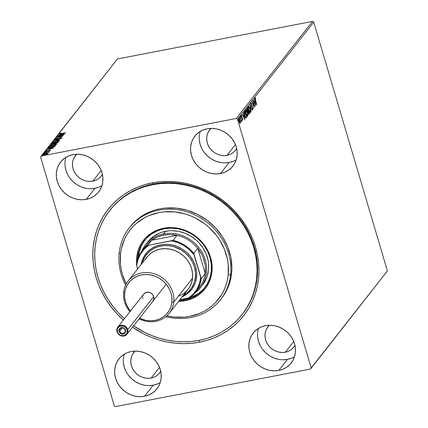 <?xml version="1.0" encoding="UTF-8"?>
<svg xmlns="http://www.w3.org/2000/svg" width="428" height="428" viewBox="0 0 428 428"><rect width="100%" height="100%" fill="white"/><g stroke="black" fill="none" stroke-linecap="round" stroke-linejoin="round"><path stroke-width="0.64" d="M242.355 314.2A84.188 76.109 -141.9 0 0 242.58 222.474A84.188 76.109 -141.9 0 0 153.336 184.019L152.293 182.879A86.124 77.864 38.1 0 1 255.537 247.202A86.124 77.864 38.1 0 1 199.48 342.181L199.464 340.292L199.48 342.181L207.173 340.297L214.567 337.66L221.586 334.3L228.167 330.25L234.239 325.548L239.755 320.24L244.656 314.377L248.893 308.01L252.424 301.21L255.222 294.036L257.255 286.557L258.501 278.847L258.956 270.983L258.608 263.033L257.463 255.083L255.537 247.202L252.841 239.466L249.401 231.955L245.255 224.737L240.445 217.884L235.009 211.464L229.007 205.531L222.49 200.149L215.525 195.371L208.179 191.236L200.518 187.785L192.627 185.056L184.57 183.077L176.432 181.863L168.284 181.419L160.216 181.761L152.293 182.879L144.6 184.768L137.211 187.4L130.192 190.76L123.612 194.81L117.534 199.512L112.018 204.819L107.123 210.688L102.886 217.049L99.35 223.855L96.557 231.029L94.524 238.503L93.272 246.212L92.823 254.082L93.165 262.027L94.31 269.982L96.241 277.863L98.938 285.594L102.372 293.105L106.519 300.322L111.334 307.176L116.769 313.601L123.344 320.042A86.124 77.864 38.1 0 1 94.449 238.851A86.124 77.864 38.1 0 1 152.293 182.879L153.336 184.019A84.188 76.109 38.1 0 1 242.457 222.287A84.188 76.109 38.1 0 1 242.612 313.879L242.141 314.478M224.668 162.891L229.157 162.48L220.474 173.543A24.193 21.871 38.1 0 1 194.863 162.544A24.193 21.871 38.1 0 1 194.82 136.227A24.193 21.871 38.1 0 1 207.222 128.796L202.979 130.064L199.159 132.145L195.906 134.959L193.338 138.394L191.562 142.315L190.642 146.585L190.61 151.025L191.471 155.476L193.194 159.756L195.714 163.71L198.924 167.177L202.712 170.034L206.927 172.163L211.405 173.484L215.98 173.95L220.474 173.543L224.711 172.27L228.531 170.189L231.789 167.38L234.351 163.945L236.133 160.019L237.053 155.749L237.08 151.309L236.219 146.863L234.496 142.578L231.981 138.629L228.766 135.157L224.978 132.3L220.768 130.171L216.284 128.849L211.71 128.384L207.222 128.796A24.193 21.871 38.1 0 1 232.827 139.79A24.193 21.871 38.1 0 1 232.875 166.107A24.193 21.871 38.1 0 1 220.474 173.543L229.157 162.48A24.193 21.871 -141.9 0 0 236.208 159.788M148.751 385.617L153.24 385.211L144.557 396.269A24.193 21.871 38.1 0 1 118.947 385.275A24.193 21.871 38.1 0 1 118.904 358.953A24.193 21.871 38.1 0 1 131.3 351.522L127.063 352.79L123.243 354.871L119.99 357.685L117.422 361.12L115.646 365.047L114.725 369.31L114.693 373.751L115.555 378.202L117.277 382.482L119.797 386.436L123.007 389.908L126.795 392.76L131.011 394.889L135.489 396.216L140.063 396.681L144.557 396.269L148.794 394.996L152.614 392.915L155.872 390.106L158.435 386.671L160.216 382.744L161.137 378.48L161.163 374.035L160.302 369.589L158.579 365.309L156.065 361.355L152.85 357.883L149.062 355.031L144.851 352.897L140.368 351.575L135.794 351.11L131.3 351.522A24.193 21.871 38.1 0 1 156.91 362.516A24.193 21.871 38.1 0 1 156.958 388.838A24.193 21.871 38.1 0 1 144.557 396.269L153.24 385.211A24.193 21.871 -141.9 0 0 160.286 382.514M282.988 359.782L287.482 359.37L278.794 370.429A24.193 21.871 38.1 0 1 253.183 359.434A24.193 21.871 38.1 0 1 253.141 333.112A24.193 21.871 38.1 0 1 265.542 325.681L261.305 326.955L257.485 329.036L254.227 331.844L251.659 335.279L249.882 339.206L248.962 343.47L248.93 347.916L249.797 352.362L251.52 356.647L254.034 360.595L257.249 364.067L261.032 366.919L265.248 369.054L269.731 370.375L274.305 370.841L278.794 370.429L283.031 369.161L286.851 367.08L290.109 364.265L292.672 360.831L294.453 356.904L295.374 352.64L295.406 348.199L294.539 343.748L292.816 339.468L290.302 335.515L287.086 332.048L283.304 329.191L279.088 327.062L274.605 325.735L270.031 325.275L265.542 325.681A24.193 21.871 38.1 0 1 291.147 336.681A24.193 21.871 38.1 0 1 291.195 362.998A24.193 21.871 38.1 0 1 278.794 370.429L287.482 359.37A24.193 21.871 -141.9 0 0 294.528 356.674M90.431 188.732L94.92 188.32L86.237 199.378A24.193 21.871 38.1 0 1 60.626 188.384A24.193 21.871 38.1 0 1 60.583 162.062A24.193 21.871 38.1 0 1 72.979 154.631L68.742 155.904L64.922 157.986L61.669 160.794L59.101 164.229L57.325 168.156L56.4 172.425L56.373 176.866L57.234 181.311L58.957 185.597L61.477 189.545L64.687 193.017L68.475 195.874L72.69 198.004L77.168 199.325L81.743 199.79L86.237 199.378L90.474 198.111L94.294 196.029L97.547 193.215L100.115 189.781L101.891 185.854L102.816 181.59L102.843 177.149L101.982 172.698L100.259 168.418L97.745 164.464L94.529 160.998L90.741 158.141L86.526 156.011L82.048 154.69L77.473 154.224L72.979 154.631A24.193 21.871 38.1 0 1 98.59 165.631A24.193 21.871 38.1 0 1 98.633 191.947A24.193 21.871 38.1 0 1 86.237 199.378L94.92 188.32A24.193 21.871 -141.9 0 0 101.966 185.624M227.038 155.321L235.437 144.627L227.038 155.321A16.451 14.873 38.1 0 1 209.624 147.847A16.451 14.873 38.1 0 1 209.592 129.946A16.451 14.873 38.1 0 1 211.031 128.389L208.586 131.423L207.377 134.092L206.751 136.992L206.729 140.01L207.318 143.038L208.489 145.948L210.202 148.634L212.384 150.993L214.963 152.935L217.825 154.385L220.875 155.284L223.983 155.599L227.038 155.321A16.451 14.873 38.1 0 0 235.47 150.271A16.451 14.873 38.1 0 0 236.641 148.505L234.731 151.132L232.516 153.042L229.922 154.46L227.038 155.321M92.801 181.162L101.201 170.467L92.801 181.162A16.451 14.873 38.1 0 1 75.387 173.682A16.451 14.873 38.1 0 1 75.355 155.787A16.451 14.873 38.1 0 1 76.794 154.23L74.349 157.258L73.14 159.928L72.514 162.833L72.493 165.85L73.081 168.873L74.253 171.789L75.965 174.474L78.147 176.834L80.721 178.776L83.588 180.225L86.633 181.124L89.746 181.44L92.801 181.162A16.451 14.873 38.1 0 0 101.233 176.106A16.451 14.873 38.1 0 0 102.404 174.34L100.494 176.967L98.279 178.883L95.679 180.295L92.801 181.162M285.358 352.212L293.758 341.517L285.358 352.212A16.451 14.873 38.1 0 1 267.944 344.733A16.451 14.873 38.1 0 1 267.912 326.837A16.451 14.873 38.1 0 1 269.351 325.28L266.906 328.308L265.697 330.978L265.071 333.877L265.05 336.9L265.638 339.923L266.81 342.839L268.522 345.524L270.705 347.884L273.283 349.826L276.146 351.276L279.195 352.174L282.303 352.49L285.358 352.212A16.451 14.873 38.1 0 0 293.79 347.156A16.451 14.873 38.1 0 0 294.962 345.391L293.052 348.018L290.837 349.933L288.242 351.345L285.358 352.212M151.121 378.047L159.521 367.352L151.121 378.047A16.451 14.873 38.1 0 1 133.707 370.573A16.451 14.873 38.1 0 1 133.675 352.677A16.451 14.873 38.1 0 1 135.114 351.115L132.669 354.149L131.46 356.818L130.834 359.718L130.813 362.741L131.401 365.763L132.573 368.674L134.285 371.365L136.468 373.724L139.041 375.666L141.909 377.111L144.958 378.01L148.067 378.331L151.121 378.047A16.451 14.873 38.1 0 0 159.553 372.997A16.451 14.873 38.1 0 0 160.725 371.231L158.815 373.858L156.6 375.773L154.005 377.186L151.121 378.047M387.404 270.919L311.177 367.978L237.481 119.187L313.703 22.122L387.404 270.919L310.546 369.048L387.404 270.919L313.703 22.122L237.481 119.187L311.177 367.978L310.546 369.048L115.453 406.6L310.546 369.048L387.404 270.919M240.397 122.076L239.782 119.514L238.974 118.476L238.701 119.861L239.322 122.381L240.124 123.398L240.397 122.076L240.049 120.284L238.845 118.572L239.038 121.568L239.653 123.023L240.247 123.307L240.397 122.076M240.429 116.662L241.397 121.825L241.446 120.744L241.783 121.242L240.429 116.662L241.28 121.777L241.446 120.744L241.783 121.242L240.429 116.662M242.762 120.108L242.612 118.396L241.579 116.7L241.563 115.881L241.895 116.122L241.601 115.309L241.322 116.304L242.537 118.77L242.302 119.797L242.762 120.108L242.665 118.572L241.617 116.833L241.847 115.597L241.381 115.341L241.483 117.031L242.537 118.77L242.302 119.797L242.762 120.108L242.302 119.797M244.393 111.617L244.104 112.58L244.383 114.693L245.201 117.138L246.036 118.005L246.662 117.352L244.805 111.087L244.393 111.617L244.613 115.544L245.897 118.016L246.662 117.352L244.805 111.087L244.393 111.617M247.464 107.701L246.972 108.525L247.047 109.803L248.877 114.431L249.321 113.966L247.464 107.701L247.106 108.156L247.213 110.472L247.967 111.713L248.197 113.26L249.069 114.287L249.321 113.966L247.464 107.701M249.872 104.635L251.134 111.66L250.31 106.165L252.301 110.173L249.872 104.635L251.134 111.66L250.31 106.165L252.301 110.173L249.872 104.635M252.991 100.666L254.371 105.331L252.097 101.805L253.954 108.07L252.707 103.223L254.986 106.759L252.991 100.666L254.371 105.331L252.097 101.805L253.954 108.07L252.707 103.223L254.986 106.759L252.991 100.666M255.559 100.286L255.222 98.568L255.703 98.649L255.634 98.076L255.083 97.782L254.992 98.74L256.656 104.625L255.382 100.318L255.275 98.424L255.703 98.649L255.634 98.076L255.083 97.782L255.404 100.398L256.795 104.453L255.559 100.286M255.853 105.646L254.574 98.654L254.831 101.088L254.334 101.725L253.403 100.141L255.832 105.679L254.574 98.654L254.831 101.088L254.334 101.725L253.403 100.141L255.853 105.646M251.584 106.337L251.974 106.31L251.231 105.641L251.161 103.662L250.835 103.726L251.75 104.352L251.766 103.892L250.958 103.03L250.931 104.593L252.59 107.749L252.75 108.921L252.236 108.487L252.242 109.012L252.868 109.664L252.707 107.519L251.118 104.587L251.161 103.662L251.75 104.352L251.766 103.892L250.958 103.03L251.086 105.208L252.659 107.963L252.606 109.573M250.038 108.707L248.775 106.246L248.304 106.438L248.16 107.556L248.845 111.045L250.155 113.019L250.551 111.644L250.118 108.99L248.379 106.321L248.668 110.488L250.343 112.89L250.038 108.707M247.379 112.093L246.116 109.632L245.645 109.825L245.501 110.938L246.186 114.431L247.496 116.405L247.892 115.03L247.459 112.377L245.72 109.707L246.009 113.875L247.684 116.277L247.379 112.093M244.805 119.717L243.521 112.725L243.783 115.159L243.281 115.795L242.355 114.212L244.784 119.749L243.521 112.725L243.783 115.159L243.281 115.795L242.355 114.212L244.805 119.717M240.996 116.55L240.702 116.218L240.894 117.154L240.723 116.175M239.942 117.893L239.648 117.561L239.841 118.497L239.669 117.518M238.219 120.086L237.915 119.819L238.123 120.685L237.952 119.706M41.227 156.017L117.454 58.952L312.547 21.4L236.32 118.46L41.227 156.017L236.32 118.46L237.481 119.187L236.32 118.46L312.547 21.4L313.703 22.122L312.547 21.4L117.454 58.952L40.596 157.081L114.297 405.878L40.596 157.081L41.227 156.017M47.904 153.518L47.519 153.187L46.026 153.331L43.164 154.428L43.249 154.711L43.164 154.428L45.02 154.615L46.78 154.134L47.904 153.518L47.519 153.187L45.614 153.417L43.105 154.567L46.347 154.283L47.834 153.588L47.519 153.187L48.011 153.871M49.086 152.01L48.573 151.849L48.669 152.175L48.573 151.849L49.38 151.544L44.667 152.603L48.824 152.175L49.097 151.919L48.573 151.849L49.38 151.544L44.667 152.603L49.108 151.94M50.418 150.319L48.728 150.405L46.893 151.282L46.283 151.068L46.952 150.736L46.604 150.715L45.753 151.362L49.364 150.383L49.899 150.619L49.188 150.752L50.418 150.319L49.685 150.18L46.85 151.143L46.278 151.148L46.952 150.736L46.604 150.715L45.678 151.239L46.738 151.314L49.466 150.367L49.862 150.399L49.498 150.779L50.45 150.223M48.808 147.831L48.771 147.382L48.722 147.794L49.595 147.874L53.372 147.082L55.447 145.643L49.183 146.852L48.872 147.74L49.29 147.211L49.183 146.852L48.642 147.703M51.483 143.92L52.842 144.113L55.891 143.407L58.106 142.262L51.842 143.466L51.446 144.124L52.227 144.209L56.603 143.236L58.106 142.262L51.842 143.466L52.141 143.787L51.842 143.466L51.43 144.086M54.249 140.4L59.92 139.951L55.752 140.122L61.086 138.463L54.228 140.427L59.92 139.951L55.752 140.122L61.086 138.463L54.249 140.4M57.368 136.43L62.028 135.532L56.475 137.57L62.739 136.361L58.203 137.088L63.772 135.05L57.368 136.43L62.028 135.532L56.475 137.57L62.739 136.361L58.203 137.088L63.772 135.05L57.368 136.43M59.348 133.739L61.215 133.734L65.58 132.744L60.46 133.713L59.968 133.654L60.819 133.167L60.407 133.167L59.348 133.739L59.861 133.953L65.441 132.915L61.455 133.686L59.99 133.611L60.819 133.167L60.407 133.167L59.305 133.862M64.639 133.937L58.952 134.413L60.626 134.456L60.123 135.093L57.78 135.906L64.617 133.969L58.952 134.413L60.626 134.456L60.123 135.093L57.78 135.906L64.639 133.937M55.223 138.988L56.539 139.143L60.546 137.773L61.225 138.073L60.396 138.372L61.798 137.73L60.658 137.607L56.726 139.1L55.875 138.849L56.994 138.212L55.223 138.988L56.838 139.079L60.813 137.736L61.161 137.853L60.396 138.372L61.835 137.645L60.145 137.725L56.501 138.998L55.875 138.849L56.994 138.212L55.33 138.886L55.287 139.469M52.644 142.273L52.751 142.631L52.644 142.273L55.255 142.513L59.241 140.994L56.598 140.764L53.853 141.556L52.564 142.46L54.174 142.679L57.582 141.882L59.299 140.892L58.599 140.555L56.598 140.764L52.569 142.492M50.707 145.927L51.13 145.172L53.575 144.37L55.934 144.509L56.02 144.798L55.934 144.509L52.735 145.723L50.632 145.531L53.805 144.327L56.576 144.38L53.939 144.15L50.6 145.21L50.001 145.985L52.039 145.996L54.923 145.269L56.582 144.375L56.127 143.952L53.939 144.15L49.91 145.878M53.591 148.008L47.899 148.484L49.573 148.527L49.07 149.163L46.732 149.977L53.57 148.04L47.899 148.484L49.573 148.527L49.07 149.163L46.732 149.977L53.591 148.008M45.684 151.785L45.138 152.111L46.09 151.833M44.63 153.128L44.084 153.454L45.036 153.176M42.907 155.321L42.361 155.642L43.314 155.364M115.453 406.6L114.297 405.878L115.453 406.6M132.477 327.211L143.599 333.829L151.255 337.275L159.152 340.003L167.204 341.983L175.346 343.203L183.489 343.641L191.562 343.299L199.48 342.181A86.124 77.864 38.1 0 1 132.477 327.211M111.227 208.596A84.188 76.109 -141.9 0 0 110.98 208.928A84.188 76.109 -141.9 0 1 111.227 208.596M109.718 210.48L110.189 209.886A84.188 76.109 38.1 0 1 153.336 184.019A84.188 76.109 -141.9 0 0 109.937 210.207M65.056 165.807L65.923 170.253L67.645 174.533M70.16 178.487L73.375 181.959L77.158 184.81L81.374 186.945L85.857 188.267M65.933 157.327A24.193 21.871 -141.9 0 0 71.776 180.386A24.193 21.871 -141.9 0 0 94.92 188.32L99.157 187.052M257.619 336.857L258.48 341.303L260.203 345.583M262.717 349.537L265.932 353.009L269.72 355.861L273.931 357.99L278.414 359.317M258.496 328.378A24.193 21.871 -141.9 0 0 264.338 351.436A24.193 21.871 -141.9 0 0 287.482 359.37L291.719 358.102M123.376 362.693L124.243 367.144L125.966 371.424M128.48 375.377L131.696 378.844L135.478 381.701L139.694 383.83L144.177 385.152M124.254 354.218A24.193 21.871 -141.9 0 0 130.096 377.277A24.193 21.871 -141.9 0 0 153.24 385.211L157.477 383.937M199.293 139.967L200.16 144.413L201.882 148.698M204.397 152.646L207.612 156.118L211.4 158.975L215.61 161.105L220.094 162.426M200.17 131.487A24.193 21.871 -141.9 0 0 206.012 154.551A24.193 21.871 -141.9 0 0 229.157 162.48L233.394 161.212M122.306 389.357L122.167 389.036M122.825 390.181L123.018 389.828M59.604 133.964L59.995 133.75M60.926 133.525L60.278 133.841M60.075 134.028L59.99 133.611M60.177 133.664L59.519 134.028M60.471 135.141L60.626 134.456L60.471 135.141M60.68 134.638L61.049 134.606L60.68 134.638M63.119 134.242L60.862 135.034L61.209 134.403L63.162 134.381L60.824 134.895L61.209 134.403L63.119 134.242M55.453 139.228L55.87 139.004M55.956 139.293L55.875 138.849M60.765 137.966L61.905 138.089M61.29 138.148L61.161 137.853M56.041 138.929L55.437 139.244M61.659 137.875L61.017 137.918M58.465 140.908L59.305 140.785M53.366 142.54L53.484 141.968L55.544 141.149L56.464 140.94L58.679 141.411L58.593 141.122L55.394 142.337L53.291 142.144L56.464 140.94L59.235 140.994M58.615 140.914L58.08 141.486L55.431 142.476L53.5 142.476L53.291 142.144M54.741 143.284L55.164 143.203L54.741 143.284M57.389 142.775L57.737 142.711L57.389 142.775M51.649 144.204L51.949 143.824L51.649 144.204M52.066 144.584L52.334 144.568M54.784 143.428L54.677 143.07L54.698 143.466L54.607 143.155L54.372 143.642L53.019 144.081L52.189 143.717L54.677 143.07L54.784 143.428M57.432 142.915L57.325 142.556L57.261 143L57.186 142.738L56.057 143.369L55.249 143.032L57.325 142.556L57.432 142.915M55.271 143.583L55.319 142.947L57.325 142.556L56.202 143.193L55.249 143.032M52.205 144.284L52.35 143.519L54.677 143.07L53.35 143.856L52.2 143.99L52.189 143.717M50.087 146.023L49.985 145.659L52.596 145.9L56.646 144.172M49.985 145.659L50.092 146.018L50.574 145.643M56.592 144.386L55.806 144.295M50.707 145.568L50.055 146.066M55.956 144.589L52.772 145.862L50.841 145.862L50.632 145.531M48.771 147.382C48.519 147.944 49.306 148.04 51.135 147.665L54.527 146.574L55.447 145.643L49.183 146.852L49.477 147.173L48.803 147.837M54.73 146.162L55.094 146.092L54.73 146.162M54.773 146.301L54.666 145.943L54.773 146.301M49.691 146.9L54.666 145.943L54.682 146.419L54.575 146.06L54.067 146.809L51.317 147.628L49.332 147.526L49.434 147.879L49.691 146.9L54.666 145.943L53.746 146.74L51.451 147.457L49.461 147.617L49.691 146.9M49.648 147.451L49.439 147.885L49.648 147.451L49.439 147.885L49.327 147.51L49.541 147.093M49.418 149.212L49.573 148.527L49.418 149.212M49.627 148.709L50.001 148.677L49.627 148.709M52.072 148.313L49.814 149.105L50.156 148.473L52.109 148.452L49.771 148.965L50.156 148.473L52.072 148.313M49.364 150.383L49.846 150.437M45.807 151.555L46.711 151.073M46.368 151.485L46.283 151.068M49.584 150.57L50.52 150.672M50.167 150.496L49.792 150.538M46.417 151.191L45.94 151.437M45.047 152.031L45.454 152.079M48.664 152.405L48.546 152.09M43.993 153.374L44.4 153.422M47.385 153.54L47.519 153.187M47.856 153.577L47.31 153.54M47.342 153.625L45.191 154.583L43.731 154.321L45.887 153.508L47.342 153.625L45.309 154.412L43.688 154.417L46.187 153.454L47.315 153.449L47.487 153.871M42.27 155.567L42.677 155.61M43.795 154.792L43.731 154.321M254.724 97.852L255.634 98.076L255.307 98.392L254.981 97.835M254.997 98.461L255.388 98.403M254.681 101.276L254.788 101.837L254.681 101.276M254.607 101.875L254.323 102.233L254.607 101.875M255.398 104.148L254.366 102.335L254.965 101.805L255.398 104.148L254.58 102.292L254.965 101.805L255.398 104.148M254.195 105.363L254.318 105.78L254.195 105.363M252.402 102.843L252.648 103.234L252.402 102.843M254.066 105.384L254.371 105.331L254.066 105.384M250.599 103.1L251.407 103.961M251.161 103.662L250.835 103.704M252.713 108.985L252.236 108.487L252.242 109.012L252.9 109.632L252.434 106.898L251.487 106.23M252.285 109.092L252.6 109.006M251.311 103.753L250.888 103.111M252.579 109.632L252.643 108.899M250.187 112.189L249.984 112.96L250.343 112.89L249.963 112.981M248.395 106.305L248.93 106.936M249.941 113.008L250.193 112.093M249.101 107.246L248.203 106.267M249.636 112.42L249.369 112.297M248.518 106.968L248.219 107.027L248.572 106.957L249.899 108.883L250.011 112.345L248.631 110.349L248.572 106.957L248.165 107.102M250.145 112.254L248.679 109.852L248.395 107.701L248.716 106.861L249.604 108.033L250.134 109.825L250.284 111.858L249.786 112.323M247.191 108.054L247.341 108.557L247.191 108.054M246.94 108.883L247.518 108.519L248.208 110.852L247.898 111.141L247.352 110.296L247.518 108.519L248.219 111.526L248.069 111.018L247.47 111.205M247.908 111.74L248.401 111.494L248.994 113.5L248.331 113.078L248.401 111.494L248.962 114.035L249.321 113.966L248.711 114.356L249.069 114.287L248.711 114.356L248.855 113.677L248.379 113.832M247.577 111.205L247.898 111.141L247.175 110.333L247.363 108.723L246.945 108.867M248.85 113.682L248.154 113.11L248.331 111.58L247.93 111.703M248.401 111.494L247.973 111.649L248.401 111.494M247.491 111.21L247.914 111.141M247.518 108.519L247.004 108.787L247.518 108.519M245.495 110.51L246.416 110.467L247.24 112.27L247.486 115.64L246.148 113.698L245.913 110.344L247.427 112.971L247.657 114.881L247.325 116.346L247.684 116.277L247.304 116.368M245.736 109.686L246.271 110.322M247.282 116.389L247.534 115.48M246.442 110.633L245.544 109.648M247.518 115.597L246.924 115.453L245.972 113.736L245.913 110.344L245.506 110.488M246.747 115.71L247.095 115.747M247.486 115.64L246.71 115.683M244.532 111.441L244.682 111.943L244.532 111.441M245.806 118.005L246.196 117.058L246.662 117.352L245.544 118.085M245.897 118.016L246.389 117.7M244.094 112.585L244.859 111.906L246.335 116.887L245.437 117.4L245.886 117.069L245.437 117.4L245.795 117.331L244.57 115.405L244.393 112.725L244.104 112.778L244.709 112.093L244.035 112.794M246.244 116.999L245.656 117.272L244.971 116.052L244.356 113.308L244.859 111.906L244.5 111.976L244.859 111.906L246.335 116.887L245.795 117.331M243.634 115.346L243.735 115.908L243.634 115.346M243.559 115.94L243.27 116.304L243.559 115.94M244.345 118.219L243.318 116.405L243.917 115.876L244.345 118.219L243.532 116.363L243.917 115.876L244.345 118.219M242.585 119.556L242.269 119.3M241.023 115.41L241.488 115.667L241.847 115.597L241.381 115.341M241.847 115.597L241.51 115.87L241.242 115.378M241.563 115.881L241.895 116.122M241.536 116.191L241.205 115.951L241.536 116.191M241.419 117.299L242.414 117.925L242.114 118.112M242.125 118.139L241.563 117.47M240.766 116.844L241.034 117.219M239.712 118.187L239.98 118.561M240.06 122.772L238.995 121.424L239.011 119.134L238.68 119.198L239.231 119.102L239.712 119.877L240.124 122.676L239.177 121.392L239.011 119.134L239.91 120.455L240.055 122.542M239.958 123.366L240.247 123.307L239.958 123.366M238.819 118.604L239.177 119.075M239.247 119.198L238.776 118.572M237.989 120.375L238.262 120.749M127.769 329.608L127.079 329.908A5.227 4.724 38.1 0 1 123.676 335.67A5.227 4.724 38.1 0 1 117.411 331.77L117.031 331.679A5.805 5.248 -141.9 0 0 123.986 336.012A5.805 5.248 -141.9 0 0 127.769 329.608A5.805 5.248 38.1 0 1 126.966 334.231A5.805 5.248 38.1 0 1 121.482 335.927A5.805 5.248 38.1 0 1 117.031 331.679A5.805 5.248 38.1 0 1 117.834 327.056A5.805 5.248 38.1 0 1 123.318 325.36A5.805 5.248 38.1 0 1 127.769 329.608L153.668 296.625L127.769 329.608A5.805 5.248 -141.9 0 0 120.808 325.275A5.805 5.248 -141.9 0 0 117.031 331.679L119.021 334.295L120.749 335.375L123.676 335.67L126.121 334.343L127.057 332.749L127.079 329.908L125.468 327.383L122.772 326.018L119.899 326.28L118.369 327.34L117.433 328.929L117.411 331.77A5.227 4.724 38.1 0 1 120.814 326.008A5.227 4.724 38.1 0 1 127.079 329.908L127.769 329.608M125.083 330.127A2.905 2.627 -141.9 0 0 121.6 327.96A2.905 2.627 -141.9 0 0 119.712 331.16L119.021 331.459A3.483 3.151 38.1 0 1 121.29 327.618A3.483 3.151 38.1 0 1 125.468 330.218L125.083 330.127A2.905 2.627 38.1 0 1 124.682 332.438A2.905 2.627 38.1 0 1 121.937 333.284A2.905 2.627 38.1 0 1 119.712 331.16A2.905 2.627 38.1 0 1 120.113 328.848A2.905 2.627 38.1 0 1 122.857 328.003A2.905 2.627 38.1 0 1 125.083 330.127L125.468 330.218L125.586 331.497L124.826 333.171L123.81 333.877L121.894 334.054L120.097 333.145L119.021 331.459L118.904 330.181L119.663 328.506L120.68 327.8L122.595 327.623L124.393 328.533L125.468 330.218A3.483 3.151 38.1 0 1 123.2 334.059A3.483 3.151 38.1 0 1 119.021 331.459L119.712 331.16L122.264 327.912L119.712 331.16A2.905 2.627 -141.9 0 0 123.194 333.326A2.905 2.627 -141.9 0 0 125.083 330.127M142.733 296.567A5.805 5.248 38.1 0 1 143.733 294.073A5.805 5.248 38.1 0 1 150.276 292.757A5.805 5.248 38.1 0 1 153.871 298.755L153.256 295.593L151.876 293.817L149.955 292.618L146.702 292.292L143.99 293.774M173.773 302.066L171.879 302.296A24.578 22.219 38.1 0 1 139.528 318.229L145.841 320.342L150.49 320.807L155.054 320.39L159.355 319.095L163.234 316.977L166.54 314.115L169.146 310.621L170.949 306.635L171.879 302.296L173.773 302.066A26.129 23.62 38.1 0 1 169.258 313.28A26.129 23.62 38.1 0 1 139.052 318.839A26.129 23.62 -141.9 0 0 173.773 302.066L192.525 278.195L173.773 302.066A26.129 23.62 -141.9 0 0 151.319 273.032A26.129 23.62 -141.9 0 0 123.644 292.212A26.129 23.62 -141.9 0 0 129.919 311.67A26.129 23.62 38.1 0 1 123.644 292.212A26.129 23.62 38.1 0 1 128.159 281.003A26.129 23.62 38.1 0 1 157.6 275.076A26.129 23.62 38.1 0 1 173.773 302.066M124.719 293.025L123.644 292.212L124.719 293.025L125.65 288.691L127.453 284.7L130.059 281.207L133.365 278.344L137.244 276.226L141.545 274.931L146.109 274.514L150.758 274.979L155.311 276.322L159.596 278.484L163.442 281.378L166.711 284.904L169.269 288.916L171.023 293.266L171.906 297.781L171.879 302.296A24.578 22.219 38.1 0 0 150.758 274.979A24.578 22.219 38.1 0 0 124.719 293.025A24.578 22.219 38.1 0 0 130.396 311.054L127.33 306.405L125.575 302.056L124.692 297.54L124.719 293.025M182.216 296.775A29.029 26.247 -141.9 0 0 196.586 277.114L195.403 277.258A28.061 25.37 38.1 0 1 183.312 295.384L187.512 292.485L190.899 288.841L192.279 286.765L194.339 282.207L195.403 277.258L196.586 277.114L195.484 282.234L194.542 284.657L191.931 289.098L188.422 292.864L186.378 294.453L181.793 296.952M169.258 313.28L188.004 289.403A26.129 23.62 -141.9 0 0 192.525 278.195A26.129 23.62 -141.9 0 0 176.352 251.199A26.129 23.62 -141.9 0 0 146.911 257.126L128.159 281.003M145.301 259.486L148.067 255.773L151.582 252.734L155.706 250.482L160.281 249.107L165.128 248.657L170.071 249.155L174.908 250.583L179.46 252.878L183.553 255.96L187.031 259.705L189.748 263.969L191.616 268.591L192.552 273.396L192.525 278.195L191.53 282.801L189.615 287.044L187.94 289.483M186.849 290.756L183.334 293.795L179.214 296.048M142.722 297.631L142.931 298.701M152.609 301.547L153.871 298.755A5.805 5.248 38.1 0 1 152.866 301.248M141.122 264.499L141.989 261.043L144.118 256.329L147.189 252.204L151.095 248.823L155.674 246.325L160.757 244.795L166.15 244.297L171.639 244.853L177.015 246.437L182.071 248.984L186.619 252.408L190.481 256.57L193.504 261.31L195.575 266.446L196.618 271.785L196.586 277.114A29.029 26.247 -141.9 0 0 172.505 245.035A29.029 26.247 -141.9 0 0 141.122 264.499M142.214 263.108L143.53 259.384L146.06 255.088L149.447 251.445L153.572 248.588L158.264 246.63L163.352 245.651L168.632 245.677L173.912 246.715L181.376 250.064L185.768 253.376L189.502 257.399L192.423 261.979L194.424 266.944L195.43 272.106L195.403 277.258A28.061 25.37 38.1 0 0 173.163 246.501A28.061 25.37 38.1 0 0 142.214 263.108M230.564 274.781L228.199 275.07A56.127 50.739 38.1 0 1 166.85 315.864L174.052 317.062L184.618 317.116L189.775 316.383L199.603 313.424L204.177 311.231L208.463 308.588L212.416 305.522L216.006 302.056L221.955 294.084L224.251 289.649L226.07 284.968L227.391 280.094L228.199 275.07L228.258 264.761L227.509 259.582L224.486 249.406L219.537 239.814L216.397 235.346L208.934 227.305L204.686 223.801L195.355 217.996L190.364 215.755L185.217 213.979L174.661 211.908L164.095 211.849L158.932 212.582L149.105 215.541L144.536 217.734L136.291 223.443L132.701 226.91L129.513 230.735L126.758 234.881L124.457 239.316L121.322 248.871L120.514 253.895L119.166 252.878A58.064 52.489 -141.9 0 0 125.639 285.085A58.064 52.489 38.1 0 1 119.166 252.878A58.064 52.489 38.1 0 1 129.203 227.974A58.064 52.489 38.1 0 1 194.628 214.797A58.064 52.489 38.1 0 1 230.564 274.781A58.064 52.489 38.1 0 1 220.527 299.691A58.064 52.489 38.1 0 1 165.893 316.693A58.064 52.489 -141.9 0 0 230.564 274.781L231.585 273.481L230.564 274.781A58.064 52.489 -141.9 0 0 180.669 210.255A58.064 52.489 -141.9 0 0 119.166 252.878L120.514 253.895L120.45 264.204L121.204 269.383L122.462 274.519L126.217 283.951A56.127 50.739 38.1 0 1 120.514 253.895A56.127 50.739 38.1 0 1 179.963 212.695A56.127 50.739 38.1 0 1 228.199 275.07L230.564 274.781M147.724 241.991A34.839 31.495 38.1 0 1 186.977 234.084A34.839 31.495 38.1 0 1 208.543 270.079L207.222 276.221L206.093 279.126L202.503 285.043M144.808 240.226A38.226 34.556 -141.9 0 0 138.453 256.297L137.939 256.95A38.226 34.556 38.1 0 1 144.552 240.552A38.226 34.556 38.1 0 1 187.619 231.874A38.226 34.556 38.1 0 1 211.282 271.368L209.832 278.109L207.029 284.315L202.979 289.745L200.534 292.105L197.838 294.197L191.808 297.487L185.115 299.504L179.578 300.13A38.226 34.556 38.1 0 0 204.675 287.766L204.691 287.744M143.664 240.113A39.189 35.433 -141.9 0 0 137.014 256.763L136.757 257.089A39.189 35.433 38.1 0 1 143.535 240.279A39.189 35.433 38.1 0 1 187.694 231.382A39.189 35.433 38.1 0 1 211.951 271.876L211.389 275.386L209.196 282.052L205.665 288.049L200.935 293.137L195.179 297.128L191.985 298.658L185.126 300.724L178.594 301.387A39.189 35.433 38.1 0 0 205.178 288.686A39.189 35.433 38.1 0 0 211.951 271.876L211.994 264.681L210.592 257.474L207.794 250.541L203.712 244.137L198.501 238.519L192.365 233.902L185.533 230.457L178.273 228.322L170.863 227.573L163.587 228.242L156.723 230.307L150.538 233.683L145.269 238.246L141.117 243.816L138.244 250.177L137.324 253.579L137.014 256.763A39.189 35.433 -141.9 0 0 136.848 262.198L137.014 256.763L138.501 249.85L141.374 243.489L143.3 240.59M256.656 278.409A84.188 76.109 38.1 0 1 242.098 314.526A84.188 76.109 38.1 0 1 133.557 325.836L144.391 332.262L151.881 335.622L159.596 338.286L167.471 340.212L175.432 341.394L183.393 341.822L191.279 341.48L199.02 340.378L206.542 338.527L213.765 335.943L220.618 332.658L227.049 328.688L232.982 324.087L238.369 318.892L243.152 313.157L247.288 306.93L250.733 300.279L253.462 293.26L255.441 285.947L256.656 278.409L257.164 277.761L256.656 278.409A84.188 76.109 38.1 0 0 204.541 191.428A84.188 76.109 38.1 0 0 109.675 210.533A84.188 76.109 38.1 0 0 95.123 246.651L96.337 239.113L98.317 231.799L101.045 224.786L104.491 218.13L108.626 211.908L113.409 206.168L118.791 200.973L124.73 196.372L131.155 192.407L138.014 189.117L145.236 186.533L152.753 184.682L160.495 183.585L168.386 183.243L176.347 183.666L184.302 184.848L192.177 186.779L199.897 189.438L207.387 192.803L214.567 196.837L221.383 201.508L227.755 206.761L233.629 212.556L238.947 218.831L243.66 225.524L247.716 232.575L251.081 239.915L253.724 247.475L255.618 255.179L256.741 262.953L257.089 270.721L256.656 278.409M124.425 318.662A84.188 76.109 38.1 0 1 95.123 246.651L94.69 254.344L95.032 262.113L96.156 269.886L98.049 277.59L100.692 285.144L104.058 292.485L108.118 299.536L112.826 306.234L118.144 312.504L124.425 318.662M221.035 299.038A58.064 52.489 -141.9 0 0 221.549 298.391A58.064 52.489 -141.9 0 0 231.585 273.481A58.064 52.489 -141.9 0 0 195.65 213.497A58.064 52.489 -141.9 0 0 130.224 226.669L129.203 227.974M137.495 269.116L137.051 266.869A39.189 35.433 38.1 0 0 137.495 269.116M136.639 263.316L136.757 257.089A39.189 35.433 38.1 0 0 136.639 263.316M221.522 298.428L225.128 293.153L227.503 288.563L229.387 283.727L230.751 278.682L231.585 273.481L231.89 268.179L230.874 257.458L227.744 246.935L222.624 237.01L215.712 228.065L207.264 220.447L197.608 214.444L187.122 210.287L176.202 208.142L165.272 208.083L159.933 208.843L154.749 210.121L149.768 211.903L145.039 214.171L140.603 216.905L136.511 220.078L130.198 226.706M203.696 290.393L198.426 294.956L192.242 298.332L185.377 300.397L178.851 301.066A39.189 35.433 -141.9 0 0 205.306 288.525M144.584 240.52L141.138 246.368L139.004 252.873L138.453 256.297L137.939 256.95A38.226 34.556 38.1 0 0 137.795 258.742L138.49 253.526L139.389 250.203L142.192 243.997L146.242 238.567L151.384 234.121L157.413 230.826L164.106 228.814L171.205 228.156L178.433 228.889L185.511 230.97L192.172 234.33L198.159 238.835L203.241 244.318L207.222 250.557L209.95 257.319L211.32 264.349L211.282 271.368A38.226 34.556 38.1 0 1 204.675 287.766M138.453 256.297A38.226 34.556 -141.9 0 0 138.367 257.223L138.453 256.297M203.487 289.098L198.351 293.544L192.316 296.839L185.624 298.851L181.959 299.365A38.226 34.556 -141.9 0 0 204.926 287.439M147.291 242.558L149.27 240.183L153.952 236.133L159.451 233.126L162.437 232.062L168.75 230.836L172.019 230.697L178.604 231.361L185.056 233.26L191.129 236.326L196.586 240.429L199.015 242.826L203.166 248.192L206.237 254.152L208.115 260.465L208.58 263.68L208.543 270.079A34.839 31.495 38.1 0 1 202.519 285.021L202.535 285M144.364 248.133A33.871 30.618 38.1 0 1 151.651 240.236A33.871 30.618 38.1 0 1 163.544 235.111L157.263 237.037L151.651 240.236L177.026 235.352L170.232 234.544L163.544 235.111L163.533 233.891A34.839 31.495 -141.9 0 0 141.877 251.011A34.839 31.495 38.1 0 1 145.681 244.591A34.839 31.495 38.1 0 1 163.533 233.891L165.577 231.291L163.533 233.891A34.839 31.495 38.1 0 1 200.411 249.727A34.839 31.495 38.1 0 1 200.475 287.627A34.839 31.495 38.1 0 1 195.141 292.843A34.839 31.495 -141.9 0 0 202.53 253.199A34.839 31.495 -141.9 0 0 163.533 233.891L163.544 235.111A33.871 30.618 38.1 0 1 177.026 235.352A33.871 30.618 38.1 0 1 197.704 248.235A33.871 30.618 38.1 0 1 205.221 273.61A33.871 30.618 38.1 0 1 197.345 289.745M197.704 248.235L205.221 273.61L205.387 267.019L204.942 263.696L203.011 257.18L201.545 254.05L197.704 248.235L205.221 273.61L201.283 278.617L193.766 253.242L197.704 248.235A33.871 30.618 -141.9 0 0 177.026 235.352L173.094 240.365L148.955 245.174L147.719 245.249L151.651 240.236L177.026 235.352L173.094 240.365A33.871 30.618 38.1 0 1 193.766 253.242L197.704 248.235M195.526 292.361L199.459 287.354A33.871 30.618 -141.9 0 0 205.221 273.61L201.283 278.617L200.721 277.424A33.288 30.094 38.1 0 1 188.518 298.102L179.867 299.766L190.059 297.642A33.871 30.618 -141.9 0 0 201.283 278.617A33.871 30.618 38.1 0 1 195.526 292.361A33.871 30.618 38.1 0 1 190.059 297.642L188.518 298.102L193.247 294.132L196.955 289.216L199.48 283.571L200.721 277.424L194.028 254.831L189.476 249.797L184.056 245.677L177.995 242.649L171.548 240.825L148.955 245.174L144.225 249.15L140.518 254.061L137.993 259.705L137.206 262.733L136.751 265.852L137.656 268.912L136.751 265.852A33.288 30.094 38.1 0 1 148.955 245.174L147.719 245.249L151.651 240.236A33.871 30.618 -141.9 0 0 146.183 245.517L142.251 250.524A33.871 30.618 38.1 0 1 147.719 245.249A33.871 30.618 -141.9 0 0 136.495 264.269L136.751 265.852L136.495 264.269A33.871 30.618 38.1 0 1 142.251 250.524M193.766 253.242A33.871 30.618 -141.9 0 0 173.094 240.365L171.548 240.825A33.288 30.094 38.1 0 1 194.028 254.831L193.766 253.242M49.862 150.394L49.964 150.752M46.101 151.796L46.208 152.154M45.031 152.068L45.138 152.427M45.047 153.138L45.154 153.497M43.977 153.411L44.084 153.77M43.33 155.327L43.437 155.685M42.26 155.605L42.367 155.963M255.323 98.392L254.965 98.461M252.659 109.022L252.301 109.092M245.998 118.016L245.64 118.085M245.854 117.326L245.495 117.395M242.697 120.15L242.339 120.22M242.548 119.583L242.189 119.653M241.472 115.276L241.114 115.346M241.611 115.849L241.253 115.918M240.755 116.154L240.397 116.223M241.264 121.226L240.905 121.295M239.701 117.497L239.343 117.566M237.984 119.685L237.626 119.754M166.203 284.267L126.966 334.231M143.733 294.073L117.834 327.056M143.787 239.953L143.535 240.279M221.549 298.391L220.527 299.691M205.435 288.365L205.178 288.686M147.74 241.97L145.681 244.591"/></g></svg>
